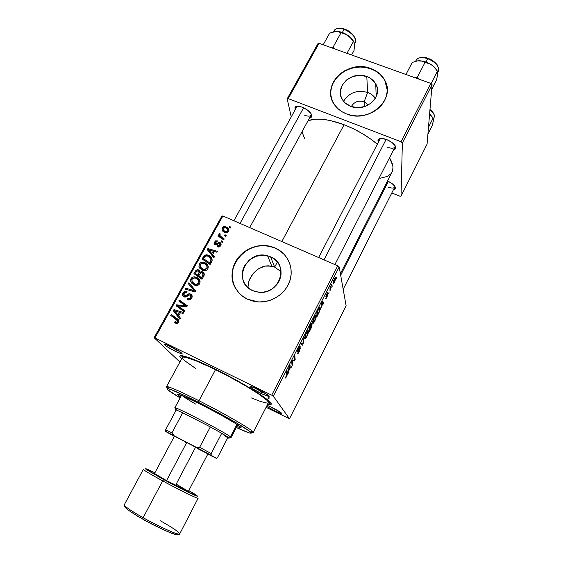 <?xml version="1.0" encoding="UTF-8"?>
<svg xmlns="http://www.w3.org/2000/svg" width="563" height="563" viewBox="0 0 563 563"><rect width="100%" height="100%" fill="white"/><g stroke="black" fill="none" stroke-linecap="round" stroke-linejoin="round"><path stroke-width="0.84" d="M364.191 101.692C358.497 100.193 354.211 101.819 351.34 106.576C354.211 101.819 358.497 100.193 364.191 101.692L364.486 106.674L364.191 101.692L368.42 104.971L364.191 101.692L367.618 92.459L364.191 101.692M343.585 101.277C349.116 92.613 357.125 89.672 367.618 92.459C357.125 89.672 349.116 92.613 343.585 101.277M366.795 76.519L367.618 92.459L366.795 76.519L369.912 77.997L374.796 82.423L376.373 85.21L377.273 88.243L377.477 91.41L375.739 97.638L371.404 102.93L365.134 106.456L357.906 107.674L350.848 106.4C347.645 105.168 345.084 103.282 343.177 100.756C333 88.363 351.087 69.974 366.795 76.519C370.82 78.032 373.804 80.509 375.753 83.943C383.579 96.456 365.64 112.748 350.848 106.4L345.042 102.832L342.895 100.362L341.368 97.547L340.516 94.507L340.376 91.354L342.184 85.203L346.505 80.002L352.684 76.54L359.799 75.315L366.795 76.519M387.217 90.08L384.951 80.875C382.024 75.273 377.33 71.269 370.883 68.855L370.869 68.538C377.323 70.952 382.017 74.963 384.944 80.565C395.944 99.588 368.751 123.55 346.618 113.972L351.861 115.436L357.385 115.95L362.98 115.499L368.42 114.099L373.487 111.805L377.984 108.701L381.728 104.922L384.578 100.615L386.422 95.956L387.196 91.122L386.872 86.301L385.472 81.691L383.058 77.469L379.722 73.774L375.612 70.769L370.869 68.538L365.69 67.18L360.264 66.737L354.796 67.215L349.482 68.602L344.535 70.839L340.122 73.844L336.414 77.518L333.549 81.712L331.649 86.273L330.777 91.037L330.974 95.83L332.247 100.453L334.542 104.739L337.793 108.518L341.868 111.636L346.618 113.972C342.065 112.213 338.37 109.574 335.527 106.062C319.08 87.321 346.632 58.51 370.869 68.538L370.883 68.855C352.114 61.311 327.905 77.328 330.917 95.464L330.917 95.457M252.548 290.571C231.801 282.042 246.284 249.31 267.559 255.771L270.571 256.812L274.667 267.108L271.549 266.102L265.124 266.088L262.013 267.01L257.685 269.381L253.899 272.752L250.056 278.326L248.832 281.296L247.987 287.137L248.832 281.296L251.774 275.427L256.355 270.402L259.086 268.467L265.124 266.088L268.312 265.764L274.667 267.108L277.369 262.013L274.667 267.108L280.1 271.007L274.667 267.108L270.571 256.812L273.759 258.614L276.489 260.993L278.657 263.871L280.17 267.122L280.979 270.641L281.05 274.287L280.36 277.911L278.945 281.38L276.862 284.554L274.181 287.306L271.007 289.537L267.467 291.148L263.709 292.077L259.867 292.296L256.095 291.782L252.548 290.571L249.36 288.713L246.643 286.271L244.518 283.351L243.061 280.064L242.308 276.539L242.308 272.914L243.04 269.332L244.476 265.912L249.226 260.099L255.841 256.334L263.322 255.18L267.045 255.651L270.571 256.812C289.762 264.061 279.734 295.132 258.748 292.218L252.548 290.571M289.832 263.758L289.846 263.808C287.2 256.615 282.309 251.394 275.187 248.156L275.11 247.945C287.32 253.216 293.97 267.221 290.058 280.17C286.236 293.133 272.337 302.739 258.438 301.923L247.699 299.291L253.104 301.149L258.86 301.944L264.723 301.62L270.472 300.206L275.877 297.743L280.712 294.336L284.801 290.121L287.974 285.272L290.114 279.973L291.134 274.448L291.015 268.903L289.762 263.554L287.426 258.614L284.118 254.265L279.952 250.662L275.11 247.945L269.761 246.2L264.117 245.503L258.389 245.862L252.787 247.263L247.516 249.655L242.773 252.956L238.733 257.038L235.552 261.753L233.349 266.925L232.223 272.365L232.202 277.876L233.314 283.231L235.517 288.242L238.733 292.697L242.843 296.434L247.699 299.291C234.173 293.14 228.416 276.644 234.743 263.364C240.908 250.014 257.678 242.477 271.746 246.714L275.187 248.156L271.823 246.932C248.009 238.649 222.462 267.355 235.566 288.326M269.149 406.148L275.131 409.435L274.695 410.891L266.588 406.338L276.306 411.673L281.141 413.629L281.964 413.671L281.493 413.038L275.469 409.287L267.115 405.304L272.091 407.542C278.966 411.081 282.19 413.151 281.753 413.742L274.695 410.891L275.131 409.435L269.149 406.148M168.041 345.295L176.156 349.904L175.811 351.551C169.681 348.441 165.789 346.048 164.136 344.387C163.798 343.564 165.965 344.267 170.617 346.498L164.431 344.028L164.445 344.732L167.401 346.878L177.465 352.347L182.377 354.021L179.196 351.277L170.617 346.498C178.738 350.714 182.588 353.233 182.152 354.057L175.811 351.551L176.156 349.904L168.041 345.295M253.99 387.548L261.711 391.911L261.239 393.551C255.384 390.595 251.71 388.35 250.218 386.823C249.895 385.894 252.484 386.753 258.002 389.378L250.894 386.471L250.113 386.563L250.275 386.894L252.794 388.836L263.027 394.41L269.184 396.429L265.201 393.298L258.002 389.378C265.898 393.453 269.522 395.838 268.875 396.549L261.239 393.551L261.711 391.911L253.99 387.548M176.353 349.553L176.156 349.904L176.353 349.553M261.957 391.433L261.711 391.911L261.957 391.433M318.651 257.537L379.849 139.364L380.862 138.484L378.427 139.314C380.046 138.104 382.826 138.202 386.753 139.603L381.693 138.47L379.216 138.836L377.921 140.039L378.237 142.474L378.427 139.314M233.891 220.745L296.722 106.97L297.609 106.224L295.322 106.9C296.673 105.914 299.002 106.013 302.296 107.209L299.073 106.33L296.504 106.351L294.991 107.259L295.103 109.905L295.322 106.9M312.148 324.978L311.782 324.738M181.645 358.842L180.259 357.301C176.761 352.79 191.849 357.639 214.911 369.011L197.944 361.172L185.762 356.576L182.074 355.703L180.146 355.809L179.984 356.843L181.645 358.842M344.077 124.719L281.838 241.555L344.077 124.719L330.326 120.524L322.05 119.229L314.9 119.166L308.024 120.749C316.139 117.568 328.152 118.892 344.077 124.719C356.661 129.659 367.745 136.162 377.337 144.219L371.298 139.469L362.762 133.839L353.55 128.85L344.077 124.719M340.404 273.738L392.024 172.13C393.875 168.421 393.037 163.629 389.512 157.76L392.763 165.585L392.988 167.936L392.08 172.018M277.714 249.247L276.714 248.881L277.714 249.247M221.921 216.002L154.121 337.701L179.907 362.03L154.121 337.701L154.98 337.941L222.892 215.974L337.737 265.82L271.725 395.191L154.98 337.941L271.725 395.191L273.322 396.169L289.488 418.766L346.118 305.73L339.186 266.918L273.322 396.169L289.488 418.766L266.088 407.309L289.488 418.766L346.118 305.73L339.186 266.918L337.737 265.82L339.186 266.918L273.322 396.169L271.725 395.191L337.737 265.82L222.892 215.974L154.98 337.941L154.121 337.701L221.921 216.002L222.892 215.974L221.921 216.002M316.216 315.463L315.16 320.241L312.922 323.373L312.606 322.149L313.422 319.003L315.104 315.794L315.808 315.146L316.216 315.463C316.019 314.64 315.336 315.266 314.168 317.335L312.908 320.544L312.683 323.113C312.915 323.831 313.591 323.19 314.71 321.191L314.71 321.191C315.892 318.609 316.413 316.779 316.272 315.716L315.674 315.217L316.216 315.463M321.41 306.666L320.544 309.657L321.86 302.296L322.458 301.128L323.922 303.007L323.444 303.957L323.063 303.422L321.41 306.666L323.063 303.422L323.444 303.957L323.922 303.007L322.458 301.128L321.86 302.296L320.544 309.657L321.41 306.666M286.567 376.534L285.568 378.026L285.209 377.689L286.813 375.296L286.532 371.657L287.046 370.644L287.306 374.648L286.567 376.534L287.39 373.55L287.046 370.644L286.532 371.657L286.877 374.536L286.447 376.204L285.209 377.689L286.567 376.534M300.424 347.864L299.101 351.882L298.017 353.585L297.391 353.62L299.945 349.208L299.713 348.891L297.588 351.643L297.728 349.799L299.769 346.217L300.206 346.273L298.559 348.546L297.89 350.559L300.424 347.864L297.876 350.489L300.185 346.21C299.91 345.858 299.333 346.526 298.446 348.208L297.398 351.558L299.959 348.94L299.157 351.206L297.391 353.62C297.623 354.19 298.242 353.508 299.256 351.572L300.424 347.864M304.119 337.131L303.105 343.937L302.479 345.182L300.642 343.958L301.149 342.966L302.718 344.028L304.119 337.131L302.718 344.028L301.149 342.966L300.642 343.958L302.479 345.182L303.105 343.937L302.753 343.768L303.105 343.937L304.119 337.131M308.355 330.903L307.335 335.611L305.055 338.835L304.696 337.68L305.498 334.563L307.194 331.318L307.926 330.636L308.355 330.903C308.13 330.129 307.426 330.791 306.251 332.888L304.984 336.097L304.801 338.602C305.062 339.271 305.751 338.595 306.884 336.575L306.884 336.575C308.052 334.042 308.566 332.254 308.425 331.213L307.848 330.671L308.355 330.903M336.702 277.221L336.21 278.854L336.702 277.221M312.113 324.745L311.578 327.173L309.178 332.008L308.967 327.61L311.459 323.232L311.332 325.33L312.113 324.745L311.332 325.33L311.747 323.338L310.867 323.964L308.967 327.61L309.178 332.008L311.065 328.299L312.113 324.745M288.868 370.63L288.073 373.508L289.058 366.703L289.678 365.478L291.592 366.583L291.085 367.576L290.585 367.245L288.868 370.63L290.585 367.245L291.085 367.576L291.592 366.583L289.678 365.478L289.058 366.703L288.073 373.508L288.615 372.432L288.249 372.263L288.615 372.432L288.509 370.461L288.868 370.63M292.366 362.108L292.591 364.613L292.091 365.605L291.683 361.537L292.218 360.489L294.632 359.877L294.287 356.428L294.801 355.422L295.174 359.539L294.653 360.573L292.232 361.214L292.366 362.108L292.232 361.214L294.653 360.573L295.174 359.539L294.801 355.422L294.287 356.428L294.632 359.877L292.218 360.489L291.683 361.537L292.091 365.605L292.591 364.613L291.958 364.31L292.591 364.613L292.366 362.108L291.711 361.798L292.366 362.108M326.997 297.025L325.752 298.664L327.504 295.195L326.019 296.814L325.878 296.152L327.905 292.514L326.322 295.512L327.955 294.076L326.997 297.025L327.969 294.125L326.308 295.695L327.962 292.619C327.793 292.267 327.37 292.746 326.695 294.062L325.843 296.715L327.497 295.125L325.66 298.503C325.815 298.932 326.266 298.439 326.997 297.025L326.997 297.025M319.087 312.409L316.976 316.666L316.863 312.113L319.77 307.504L320.065 308.988L319.087 312.409L320.037 307.848C319.932 307.159 319.474 307.433 318.651 308.658L316.863 312.113L316.976 316.666L319.087 312.409M335.625 277.96L334.915 281.352L333.247 283.879L333.641 280.62L334.802 278.242L335.625 277.96C335.527 277.32 335.084 277.707 334.302 279.114C333.345 281.226 332.937 282.682 333.085 283.506L333.113 283.646C333.233 284.209 333.683 283.787 334.443 282.387L335.639 278.073L335.203 277.77L335.625 277.96M332.304 285.863L331.818 287.489L332.304 285.863M330.488 288.742L329.974 291.113L330.002 287.623L331.48 284.779L330.488 288.742L331.48 284.779L330.002 287.623L329.974 291.113L330.488 288.742L329.995 288.523L330.488 288.742M329.081 292.204L328.595 293.823L329.081 292.204M222.793 241.569L221.639 240.795L221.132 241.724L222.294 242.477L222.793 241.569L221.639 240.795L221.132 241.724L222.294 242.477L222.793 241.569M226.157 235.468L225.01 234.701L224.503 235.623L225.664 236.369L226.157 235.468L225.01 234.701L224.503 235.623L225.664 236.369L226.157 235.468M207.867 268.868L208.289 266.953L207.93 265.56L205.284 262.879L201.793 262.147L200.287 262.738L199.211 263.92L198.943 266.771L201.329 269.621L205.15 270.634L206.818 270.029L207.867 268.868C208.669 265.996 207.663 263.927 204.841 262.661L203.285 262.161C201.554 261.879 200.196 262.464 199.211 263.92L199.091 267.151L202.342 270.156L203.834 270.613C205.551 270.88 206.895 270.303 207.867 268.868M214.419 256.742L212.589 254.575L214.313 251.457L216.896 252.245L217.402 251.33L207.888 248.564L207.275 249.676L213.87 257.734L214.419 256.742L212.589 254.575L214.313 251.457L216.896 252.245L217.402 251.33L207.888 248.564L207.275 249.676L213.87 257.734L214.419 256.742M203.954 275.694L204.278 274.005L203.517 272.52L202.011 271.669L200.196 272.154L199.823 270.81L198.049 269.719L196.023 270.247L193.932 273.674L201.976 279.269L203.954 275.694C204.622 274.005 204.172 272.724 202.596 271.866L200.196 272.154L198.711 269.944L197.88 269.684L196.023 270.247L193.932 273.674L201.976 279.269L203.954 275.694M195.635 290.761L188.915 282.71L188.359 283.71L194.115 290.614L185.839 288.235L185.318 289.178L194.974 291.951L195.635 290.761L188.915 282.71L188.359 283.71L194.115 290.614L185.839 288.235L185.318 289.178L194.974 291.951L195.635 290.761M175.424 323.099L176.676 323.401L177.894 322.888L178.654 321.677L178.548 320.171L171.265 314.464L170.737 315.421L177.528 320.657L177.127 321.98L176.233 322.212L175.072 321.607L174.657 322.62L176.648 323.401L178.436 322.17C178.985 320.685 178.562 319.531 177.176 318.721L171.265 314.464L170.737 315.421L176.437 319.545L177.429 321.607L176.451 322.226L175.072 321.607L174.657 322.62L175.424 323.099M184.643 310.663L177.788 305.815L186.789 306.772L187.338 305.779L179.28 300.037L178.752 300.994L185.607 305.822L176.613 304.843L176.064 305.836L184.115 311.62L184.643 310.663L177.788 305.815L186.789 306.772L187.338 305.779L179.28 300.037L178.752 300.994L185.607 305.822L176.613 304.843L176.064 305.836L184.115 311.62L184.643 310.663M180.484 318.201L178.668 315.906L180.463 312.662L183.066 313.521L183.594 312.564L173.988 309.566L173.348 310.727L179.914 319.228L180.484 318.201L178.668 315.906L180.463 312.662L183.066 313.521L183.594 312.564L173.988 309.566L173.348 310.727L179.914 319.228L180.484 318.201M191.709 298.13L192.11 295.8L191.385 294.555L190.231 293.907L188.408 293.935L185.107 295.955L183.89 295.476L183.714 294.294L184.432 293.091L185.452 292.577L186.747 292.83L187.169 291.852L184.706 291.627L182.947 293.182L182.637 295.533L184.509 297.018L186.135 296.807L189.309 294.928L190.773 295.491L191.047 296.518L190.393 298.045L189.133 298.883L187.549 298.524L187.141 299.516L189.71 299.91L191.709 298.13C192.574 296.377 192.222 295.026 190.653 294.076L189.527 293.766L184.833 295.969L184.368 295.849L183.967 293.703L185.874 292.556L186.747 292.83L187.169 291.852L185.924 291.479L182.947 293.182C182.138 294.766 182.454 295.976 183.904 296.807L186.437 296.659L189.675 294.906L190.217 295.047L190.702 297.581L188.999 298.904L187.549 298.524L187.141 299.516L188.872 299.995L191.709 298.13M199.682 283.689L200.111 281.753L199.759 280.346L197.113 277.622L193.616 276.876L192.103 277.468L191.019 278.664L190.547 280.311L190.885 281.929L193.616 284.716L197.149 285.434L198.626 284.864L199.682 283.689C200.498 280.782 199.499 278.692 196.67 277.404L194.847 276.855C193.208 276.672 191.927 277.277 191.019 278.664L190.885 281.929L194.136 284.977L195.889 285.476C197.522 285.652 198.781 285.054 199.682 283.689M217.339 246.77L218.845 247.023L220.126 246.376L221.076 243.885L220.414 242.822L219.345 242.435L216.192 243.948L215.397 243.779L215.2 242.357L215.967 241.752L217.058 241.844L217.445 240.887L215.664 240.83L214.109 242.653L214.616 244.476L216.248 244.94L218.796 243.526L219.816 243.659L219.943 245.172L218.894 245.982L217.607 245.757L217.219 246.721L217.902 246.967L220.724 245.574C221.4 244.314 221.175 243.322 220.042 242.604L218.62 242.54L216.058 243.962L215.488 243.821L215.129 242.477L217.058 241.844L217.445 240.887L214.348 242.076C213.764 243.265 214.024 244.166 215.129 244.792L219.612 243.54L219.943 245.172L217.607 245.757L217.339 246.77M211.582 261.872L212.181 260.155L211.857 258.361L210.435 256.51L208.085 255.145L206.311 254.814L204.538 255.321L202.103 258.98L210.14 264.49L212.152 260.359C212.089 257.995 210.914 256.334 208.634 255.37L207.247 254.905L204.052 255.722L202.103 258.98L210.14 264.49L211.582 261.872M228.515 231.463L228.613 229.247L226.748 227.255L223.99 226.593L222.251 227.839L222.125 230.112L224.088 232.139L226.84 232.737L228.515 231.463C229.078 229.324 228.268 227.811 226.094 226.924L225.601 226.734C224.208 226.284 223.096 226.65 222.251 227.839C221.646 230.028 222.484 231.576 224.771 232.477L225.249 232.66C226.622 233.047 227.712 232.646 228.515 231.463L227.846 230.753M224.236 238.951L220.429 236.136L219.788 234.891L220.344 234.053L219.535 233.251L218.859 234.335L219.598 235.855L218.395 235.045L217.888 235.953L223.729 239.866L224.236 238.951L221.913 237.354C220.583 236.699 219.908 235.721 219.887 234.412L220.344 234.053L219.535 233.251L218.965 233.758L219.598 235.855L218.395 235.045L217.888 235.953L223.729 239.866L224.236 238.951M230.753 227.149L229.605 226.389L229.099 227.304L230.26 228.05L230.753 227.149L229.605 226.389L229.099 227.304L230.26 228.05L230.753 227.149M267.995 398.674C269.417 398.639 269.529 397.9 268.333 396.472L269.1 398.252M317.926 43.654L287.165 98.87L291.24 116.893L287.165 98.87L288.235 98.609L319.038 43.288L430.815 83.408L401.046 141.749L288.235 98.609L401.046 141.749L402.362 142.953L401.032 196.121L427.064 144.17L432.067 84.654L402.362 142.953L401.032 196.121L399.857 196.184L391.806 192.954L399.857 196.184L401.032 196.121L427.064 144.17L432.067 84.654L430.815 83.408L432.067 84.654L402.362 142.953L401.046 141.749L430.815 83.408L319.038 43.288L288.235 98.609L287.165 98.87L317.926 43.654L319.038 43.288L317.926 43.654M393.403 189.78L395.353 188.76L394.902 186.353L391.862 183.404L387.513 181.012C392.58 183.355 395.24 185.762 395.507 188.246L393.403 189.78M309.488 118.061L310.903 117.667L311.867 116.4L310.867 113.367L307.264 109.905L302.296 107.209C308.341 109.961 311.536 112.987 311.881 116.302L309.488 118.061M393.417 150.124L395.726 148.731L395.226 145.81L391.862 142.376L386.753 139.603C392.545 142.165 395.592 145.001 395.895 148.111L393.417 150.124M379.905 178.316L387.576 176.353L390.982 173.714M302 131.784L304.625 138.625M395.142 145.669L395.015 146.999C393.896 148.533 391.369 148.611 387.457 147.232C391.939 148.759 394.522 148.484 395.191 146.408L395.142 145.669M311.881 116.302L311.255 113.965L311.093 115.126C310.15 116.421 308.024 116.471 304.717 115.288M395.507 188.246L394.867 186.297L394.747 187.113C393.783 188.373 391.496 188.345 387.879 187.015M267.678 404.199L270.592 404.361L270.958 403.425L270.472 402.608L261.401 395.268L242.878 383.853L214.911 369.011C247.692 384.958 278.854 405.501 269.733 404.473L267.678 404.199M266.109 393.861L261.711 391.911L266.109 393.861M278.368 410.941L275.131 409.435L278.368 410.941M179.266 351.319L176.156 349.904L179.266 351.319M284.188 254.469L280.029 250.873L275.187 248.156L269.846 246.418L264.209 245.714L258.48 246.073L252.878 247.474L247.614 249.866L242.871 253.167L238.839 257.242L235.658 261.957L233.462 267.129L232.329 272.562L232.315 278.066L233.427 283.421M281.099 272.168L280.1 271.007M385.479 82.001L384.944 80.565M383.065 77.778L379.729 74.091L375.62 71.079L370.883 68.855L365.711 67.497L360.285 67.046L354.817 67.525L349.51 68.911L344.563 71.149L340.151 74.154L336.449 77.821L333.592 82.015L331.684 86.575L330.812 91.34M375.387 98.265C373.48 95.626 370.89 93.69 367.618 92.459C370.89 93.69 373.48 95.626 375.387 98.265M177.795 307.081L178.07 306.582L176.613 304.843L178.464 306.617L177.795 307.081M181.575 306.321L180.653 305.195L181.575 306.321M184.481 306.575L183.594 305.484L184.481 306.575M186.346 306.736L185.607 305.822L186.346 306.736M180.484 302.24L180.723 301.81L179.28 300.037L180.723 301.81L187.043 306.314L180.723 301.81L180.484 302.24M179.238 307.546L177.788 305.815L181.173 308.834L179.738 307.109L181.173 308.834L184.375 311.156L179.238 307.546M179.984 319.101L173.348 310.727L174.826 312.43L175.297 311.585L174.826 312.43L179.984 319.101M175.213 310.994L173.988 309.566L175.213 310.994M179.562 312.564L180.378 312.817L179.562 312.564M177.908 314.886L174.565 310.741L175.909 312.296L174.565 310.741L179.344 312.303L180.146 313.239L179.344 312.303L177.908 314.886L178.717 315.815L174.565 310.741L179.344 312.303L177.908 314.886M176.557 323.253L175.072 321.607L176.719 323.366M176.972 323.366L175.804 322.071L176.972 323.366M178.232 322.5L177.429 321.607L178.232 322.5M178.619 321.769L178.105 321.346M172.468 316.673L172.764 316.146L171.265 314.464L172.764 316.146L178.633 320.375L177.176 318.721L178.633 320.375L172.764 316.146L172.468 316.673M188.682 299.98L187.549 298.524L188.682 299.98M188.865 299.995L187.838 298.664L188.865 299.995M189.766 299.896L188.999 298.904L189.766 299.896M191.448 298.566L190.702 297.581L191.448 298.566M192.082 297.229L191.582 296.856L192.082 297.229M183.918 296.814L183.932 296.145M183.742 294.203L182.947 293.182L183.742 294.203M185.297 297.039L184.368 295.849L185.297 297.039M186.1 296.821L185.354 295.871L186.1 296.821M187.936 295.674L187.176 294.688L187.936 295.674M190.829 295.575L192.011 295.885L190.653 294.076L192.145 295.948L190.829 295.575M186.888 289.628L185.839 288.235L186.888 289.628M192.68 291.296L191.61 289.839L192.68 291.296M195.023 291.859L194.115 290.614L195.023 291.859M189.794 285.455L190.28 284.582L188.915 282.71L195.551 290.902L190.28 284.582L189.794 285.455M192.138 283.682L190.885 281.929L192.138 283.682M192.208 283.745L191.983 281.549L192.208 283.745M191.8 279.769L191.019 278.664L191.8 279.769M197.986 279.318L196.67 277.404L197.986 279.318L199.851 280.571L197.296 279.044M198.957 281.247L199.682 282.105M199.872 282.408L198.845 281.141M193.313 283.4L194.826 285.251L193.771 284.224M194.692 284.069L191.969 281.514L192.032 279.171L194.77 277.904L196.065 278.291C198.303 279.255 199.175 280.874 198.683 283.14L199.379 284.146L198.683 283.14L195.966 284.435L194.692 284.069L195.671 285.448L192.433 282.344L191.8 279.748L192.37 278.706L193.89 277.918L195.551 278.087L197.367 279.093L198.943 281.613L198.683 283.14L197.662 284.118L196.283 284.449L194.692 284.069M195.664 274.878L195.994 274.287L195.664 274.878M195.91 272.457L195.192 271.408L195.91 272.457M196.663 271.19L196.023 270.247L196.663 271.19M199.056 271.612L200.161 273.421L199.189 271.957L198.725 273.625L199.436 274.688L198.725 273.625L197.894 275.131L195.389 273.393L196.705 275.328L195.389 273.393L196.79 271.042L198.232 270.88L199.189 271.957L197.894 275.131L199.196 277.059L196.705 275.328L199.196 277.059L199.415 276.651L199.196 277.059L197.894 275.131L195.389 273.393L196.269 271.809L197.796 270.747L199.999 271.894L198.711 269.944L200.196 271.992L199.182 271.64L197.88 269.684M200.66 272.858L200.196 272.154L200.66 272.858M202.926 273.576L203.869 273.815L202.596 271.866L204.278 274.04L202.926 273.576M204.109 275.363L203.665 274.906M202.089 279.065L200.125 277.707L202.089 279.065M201.554 277.672L198.83 275.786L200.125 277.707L198.83 275.786L199.921 273.822L201.561 272.619L202.061 272.781L203.715 276.13L202.969 275.004L202.511 275.94L203.222 277.01L202.511 275.94L201.554 277.672L202.265 278.741L198.83 275.786L200.287 273.252L201.258 272.612L202.391 272.971L203.088 274.146L201.554 277.672M218.317 247.037L217.607 245.757L218.317 247.037M220.414 246.045L219.943 245.172L220.414 246.045M215.53 244.201L215.27 244.849L215.214 243.631L215.615 244.053M215.017 243.272L214.348 242.076L215.017 243.272M216.115 244.961L215.488 243.821L216.115 244.961M216.551 244.863L216.058 243.962L216.551 244.863M217.508 244.321L217.044 243.476L217.508 244.321M219.113 243.455L218.62 242.54L219.113 243.455M221.09 244.56L220.042 242.604L221.09 244.56M208.69 251.408L209.077 250.704L208.69 251.408M208.563 249.712L207.888 248.564L208.563 249.712M213.785 256.622L212.589 254.575L213.785 256.622M213.032 255.658L208.479 249.676L211.09 253.28L208.479 249.676L213.208 251.119L213.87 252.266L213.208 251.119L211.836 253.603L213.032 255.658M203.827 260.169L204.13 259.627L203.827 260.169M203.996 257.889L203.32 256.791L203.996 257.889M204.679 256.742L204.052 255.722L204.679 256.742M211.878 258.769L209.858 257.411L208.634 255.37L209.858 257.411L212.089 258.98M211.582 260.064L210.991 259.395M210.182 264.406L204.805 260.718L210.182 264.406M209.71 262.914L203.553 258.699L204.805 260.718L203.553 258.699L205.08 256.285L206.973 255.891L208.071 256.256C210.703 257.375 211.463 259.205 210.358 261.739L211.041 262.858L210.358 261.739L209.71 262.914L210.386 264.033L209.71 262.914L203.553 258.699L205.558 255.989L206.973 255.891L208.943 256.721L210.372 258.03L211.012 259.585L209.71 262.914M199.978 268.509L199.091 267.151L199.978 268.509M200.252 268.79L200.161 266.721L200.252 268.79M199.971 265.096L199.211 263.92L199.971 265.096M205.762 264.526L204.841 262.661L206.093 264.666L208.12 266.06L205.762 264.526M207.796 267.418L207.078 266.581M201.455 268.713L202.638 270.282L201.554 268.924M202.891 269.255L200.175 266.742L200.231 264.42L203.13 263.188L204.235 263.533C206.473 264.49 207.346 266.081 206.86 268.326L207.522 269.374L206.86 268.326L203.996 269.593L202.891 269.255L203.764 270.599L202.891 269.255L200.632 267.559L199.999 264.99L200.562 263.963L202.075 263.181L203.729 263.336L205.537 264.329L207.121 266.813L206.952 268.15L205.847 269.297L202.891 269.255M222.857 229.035L222.251 227.839L222.857 229.035L223.032 228.226L225.594 227.818C227.199 228.458 227.902 229.549 227.712 231.104L228.149 231.977L227.712 231.104L225.165 231.534C223.504 230.907 222.793 229.803 223.032 228.226L224.229 227.522L226.08 228.064L227.614 229.549L227.818 230.844L226.762 231.787L225.165 231.534L225.791 232.779L222.857 229.035M227.023 228.796L226.094 226.924L227.023 228.796M227.916 229.507L228.437 229.866M223.997 230.83L224.208 231.998M225.763 236.186L225.01 234.701L225.763 236.186M219.429 236.988L218.395 235.045L219.429 236.988M220.612 237.776L219.598 235.855L220.612 237.776M220.027 236.678L218.965 233.758L219.999 236.502M220.049 234.222L219.535 233.251L220.049 234.222M220.992 236.664L221.963 238.684M222.962 239.352L221.913 237.354L222.962 239.352M221.562 238.297L221.146 237.727M222.413 242.252L221.639 240.795L222.413 242.252M230.337 227.902L229.605 226.389L230.337 227.902M209.879 251.218L208.479 249.676L213.208 251.119L211.836 253.603L209.879 251.218M309.559 328.525L309.263 327.04L311.276 324.401L309.559 328.525L309.003 328.271L309.559 328.525L311.212 324.253L309.495 327.145L309.559 328.525M309.65 330.523L309.58 329.045L309.024 328.785L309.58 329.045L310.396 326.885L311.62 325.703L309.65 330.523L309.094 330.27L309.65 330.523L311.578 325.632L309.58 329.045L309.65 330.523M305.301 337.638L305.188 335.421L306.356 333.247C307.187 331.776 307.687 331.304 307.848 331.846L306.8 336.188C305.983 337.638 305.484 338.124 305.301 337.638L304.724 337.371L305.808 337.652L307.152 335.428L307.884 332.888L307.679 331.649L305.822 334.443L305.301 337.638M301.078 343.099L302.268 343.655L301.078 343.099M301.015 343.226L302.718 344.028L301.015 343.226M299.347 348.722L299.713 348.891L299.347 348.722M297.454 350.65L298.221 351.009L297.454 350.65M297.524 350.383L297.89 350.559L297.524 350.383M286.715 373.227L287.39 373.55L286.715 373.227M289.6 365.633L291.592 366.583L289.6 365.633M288.995 369.807L289.213 366.386L290.367 367.104L288.995 369.807L288.629 369.638L288.995 369.807L290.367 367.104L289.438 366.492L288.995 369.807M294.54 359.236L295.174 359.539L294.54 359.236M293.562 360.053L294.653 360.573L293.562 360.053M292.106 360.721L292.957 361.122L292.106 360.721M322.205 302.232L323.922 303.007L322.205 302.232M321.572 305.786L321.966 302.092L322.895 303.19L321.262 305.646L322.895 303.19L322.184 302.19L321.572 305.786M319.488 307.595L320.037 307.848L319.488 307.595M317.455 315.174L317.138 311.571L318.461 308.996L319.594 309.024C319.735 309.988 319.228 311.628 318.081 313.95L317.455 315.174L316.934 314.935L317.455 315.174L318.982 312.008L319.51 308.672L318.897 308.855L317.37 311.677L317.455 315.174M313.183 322.163L313.105 319.89L314.267 317.715C315.09 316.265 315.569 315.822 315.716 316.392L314.633 320.783C313.83 322.219 313.345 322.676 313.183 322.163L312.627 321.909L313.661 322.219L314.984 320.03L315.73 317.469L315.554 316.174L313.739 318.904L313.183 322.163M333.577 282.675L334.169 279.389L335.161 278.974L334.387 282.077L333.134 282.478L333.81 282.872L334.739 281.261L335.006 278.664L333.979 280.297L333.577 282.675M179.597 394.586L181.286 395.775M180.603 397.035L177.239 394.156C178.464 393.699 186.466 397.175 201.251 404.579L220.52 414.776L235.531 423.524L241.041 427.732L236.749 426.634L241.027 427.789C242.442 427.092 221.294 414.678 201.251 404.579L181.279 395.212L177.422 394.065L177.331 394.473L180.603 397.035M198.992 400.743L198.598 402.39C221.365 413.868 246.481 428.253 250.415 431.941C253.054 434.537 248.346 433.067 236.298 427.514L249.339 432.94L251.309 433.088L249.641 431.307L235.63 422.419L211.611 409.125L186.656 396.493L170.293 389.315L167.218 388.59L167.809 389.8L180.139 397.907C168.752 391.095 164.875 388.048 168.513 388.759C173.066 390.053 183.095 394.593 198.598 402.39L198.992 400.743C226.488 414.579 255.285 431.554 253.251 432.49L250.634 432.138C253.399 433.01 253.969 432.722 252.358 431.258C248.374 427.451 222.484 412.58 198.992 400.743L215.523 369.673L198.992 400.743C182.989 392.714 172.651 388.055 167.971 386.767C165.853 386.26 165.937 386.901 168.224 388.688L166.458 386.725C168.048 386.035 178.893 390.708 198.992 400.743M253.251 432.49L268.417 402.749C270.965 400.765 242.934 383.03 215.523 369.673C195.467 360.024 184.439 355.936 182.426 357.406L166.458 386.725M195.657 404.086C188.443 399.976 183.953 397.14 182.194 395.578M251.541 397.978L260.5 401.482L267.305 403.143M268.079 403.024L268.396 402.13L267.024 400.356L259.311 394.403L245.869 385.986L228.852 376.492L211.238 367.604L196.149 360.883L186.071 357.399L183.383 357.026L182.426 357.414M182.377 357.554L183.017 358.941L185.241 361.101L195.896 368.638M437.127 70.769L433.419 66.216L429.09 63.323L422.553 61.015L417.725 60.853L412.243 62.416L405.958 74.485L412.243 62.416L417.725 60.853L422.531 61.177L425.044 62.387L417.486 77.04L418.837 79.109L417.486 77.04L425.044 62.387L430.406 64.126L425.839 61.902L425.044 62.387L428.661 63.337L432.088 65.174L435.009 67.933L437.367 71.311L431.068 83.662L437.367 71.311L437.859 72.986L436.571 79.953L431.652 89.616L436.571 79.953L437.831 73.373M437.817 72.395L438.408 71.241C439.492 66.483 435.938 62.303 427.753 58.693L428.063 58.39L427.753 58.693C435.699 62.155 439.288 66.251 438.528 70.973M416.064 60.494C417.774 57.454 421.673 56.849 427.753 58.693L426.057 61.979L427.753 58.693C421.94 56.905 418.091 57.405 416.205 60.185C415.853 58.995 421.933 55.66 427.979 58.369M417.486 77.04L415.241 77.814L417.486 77.04M419.47 60.727L417.633 60.867L421.068 60.839L425.044 62.387L425.839 61.902L419.47 60.727M428.063 58.39L434.024 61.761L437.768 66.153M421.969 57.525L425.938 57.89M437.367 71.304C436.473 69.158 434.713 67.11 432.088 65.174L435.009 67.933L437.367 71.311L437.817 73.999M386.141 139.385L324.006 259.86L386.141 139.385M388.336 181.37L340.671 275.237L388.336 181.37M433.397 118.856L434.073 117.519C434.939 115.288 433.559 112.741 429.949 109.876C433.433 112.628 434.84 115.105 434.157 117.329M433.461 120.32L433.411 118.92L429.618 113.944L433.017 118.293L428.478 127.301L433.017 118.293L433.461 120.32L432.363 125.373L427.894 134.261L432.363 125.373L433.475 119.87M433.165 118.42L429.611 113.874L432.813 117.639M429.977 109.539L433.404 113.332M240.035 223.412L303.605 107.765L240.035 223.412M354.036 42.302L350.679 37.693L346.66 34.603L342.03 32.38L336.188 31.359L329.644 33.175L323.197 44.78L329.644 33.175L334.626 31.535L337.596 31.415L341.016 32.767L333.254 46.856L334.605 48.875L333.254 46.856L332.881 48.256L333.254 46.856L331.206 47.658L333.254 46.856L341.016 32.767L346.414 34.519L351.023 38.27L354.176 42.605L354.584 44.456L354.036 50.487L351.601 54.977L354.036 50.487M334.133 30.944C335.527 28.249 338.842 27.714 344.099 29.332L344.465 29.065L346.512 30.022L350.306 32.358L354.324 36.757M354.528 43.928L355.253 42.598C356.288 37.63 352.572 33.21 344.099 29.332L342.353 32.499L344.099 29.332C339.186 27.791 335.935 28.185 334.331 30.522C334.091 29.501 339.186 26.721 344.352 29.03M346.977 53.316L353.374 41.578L346.977 53.316M354.078 42.408L354.078 42.408C353.05 39.994 351.059 37.714 348.103 35.56C343.979 32.738 340.01 31.338 336.188 31.359L338.87 31.697L344.655 33.738L349.637 36.813L354.176 42.605L354.479 47.475M336.188 31.359L335.435 31.415L336.188 31.359M338.912 28.354L342.508 28.614M355.253 42.598C357.097 43.175 355.373 32.731 344.465 29.072L344.099 29.332C352.206 32.971 355.985 37.264 355.429 42.211M354.599 44.808L354.584 44.456M228.564 437.535C229.577 438.317 229.303 438.415 227.734 437.831L229.12 438.197L228.564 437.535L221.709 433.278L227.734 437.831L217.621 457.388L216.333 458.338L211.125 455.27L211.188 453.525L221.709 433.278L228.564 437.535L230.513 436.867L228.564 437.535M175.902 408.865L174.797 407.83C173.538 405.48 225.531 432.553 230.513 436.867L231.126 437.528L229.415 437.113M229.598 437.184C231.259 437.796 231.562 437.69 230.513 436.867L236.939 424.432L230.387 436.768C225.672 432.834 181.75 409.674 175.839 408.006L176.374 409.998L182.701 412.756L210.316 426.923L182.701 412.756L210.316 426.923L221.709 433.278L227.734 437.831L217.621 457.388L216.333 458.338L173.883 435.593L171.947 432.856L182.701 412.756L210.316 426.923L199.626 447.311L196.198 447.261L168.485 432.848L174.319 436.395L165.719 431.518L173.883 435.593L171.947 432.856L182.701 412.756L176.268 409.955L175.374 409.85L176.001 410.462C175.079 409.765 175.17 409.597 176.268 409.955L176.374 409.998M176.268 409.955L165.635 429.731L165.719 431.518L165.635 429.731L171.947 432.856L165.635 429.731L176.268 409.955M207.824 454.06L216.333 458.338L207.824 454.06M221.709 433.278L210.316 426.923L199.626 447.311L211.188 453.525L221.709 433.278M211.188 453.525L199.626 447.311L196.198 447.261L211.125 455.27L211.188 453.525M160.3 520.747C167.211 524.554 179.977 532.197 179.674 533.963C178.323 535.92 151.461 522.626 143.15 517.7L142.826 519.206C151.503 524.484 181.427 538.812 177.317 533.851M188.795 490.605C196.698 495.053 201.455 498.396 192.433 494.23C183.411 490.049 170.286 483.153 163.805 479.634L162.665 480.886C171.004 485.531 197.374 499.043 198.134 498.234C198.465 499.282 179.548 490.07 162.665 480.886L143.15 517.7C160.089 527.242 179.583 535.849 179.674 533.963C180.427 537.742 161.025 529.417 142.721 519.072C134.423 514.364 128.899 510.789 126.14 508.347C124.346 506.566 123.726 505.37 124.296 504.765C124.36 506.278 130.644 510.585 143.15 517.7L162.665 480.886C150.187 474.074 143.748 470.225 143.347 469.345C143.284 470.14 155.479 477.016 162.665 480.886L163.805 479.634L145.437 468.831L154.916 472.744C146.218 468.564 143.586 467.656 147.027 470.028L163.805 479.634L184.291 490.303L197.493 496.207L188.795 490.605M198.204 448.929L207.923 453.82L199.724 449.295L174.439 436.177L186.754 442.427L166.549 480.619L154.522 473.483L166.549 480.619C176.916 486.249 188.584 491.963 188.408 491.344L207.937 453.841L186.754 442.427L166.549 480.619L188.373 491.365L176.191 484.103L195.431 447.486M177.5 534.097L177.577 534.73M176.634 534.822L171.799 533.358L163.636 529.867L148.055 522.07M137.956 516.412L127.351 509.55M186.114 442.574L185.642 442.321M183.158 440.991L182.736 440.766M180.498 439.562L180.139 439.372M176.318 437.282L175.107 436.599M142.826 519.206L143.15 517.7C135.922 513.702 123.818 506.334 124.296 504.765L143.347 469.345M267.559 255.771L271.774 266.151M164.952 344.127L164.136 344.387M251.105 386.521L250.218 386.823M177.901 322.135L177.268 323.275M220.724 244.581L221.083 243.934L220.724 244.581M227.375 232.547L227.931 231.534M184.024 356.097L180.259 357.301M380.081 138.913L380.271 138.547L380.081 138.913M395.247 146.549L334.886 264.582M268.6 400.687L269.733 404.473M395.191 146.408L395.895 148.111M268.607 395.648L268.875 396.549M181.926 353.24L182.152 354.057M281.556 413.087L281.753 413.742M376.183 96.709L375.753 83.943M176.451 322.226L177.359 323.239M188.725 298.904L189.534 299.952M185.924 291.479L186.817 292.661M184.833 295.969L185.614 296.983M189.527 293.766L190.892 295.575M194.847 276.855L195.741 278.157M195.966 284.435L196.705 285.483M201.885 271.647L203.159 273.597M218.155 245.954L218.747 247.03M217.051 240.753L217.304 241.224M215.777 243.927L216.333 244.926M219.718 242.491L220.865 244.616M207.247 254.905L208.05 256.242M203.285 262.161L204.116 263.484M203.996 269.593L204.679 270.662M225.601 226.734L226.34 228.233M225.622 231.703L226.178 232.808M311.775 323.486L311.374 323.303M308.425 331.213L307.616 330.84M305.223 337.307L304.766 337.096M300.466 348.018L300.058 347.828M292.338 361.847L291.69 361.537M320.087 308.088L319.32 307.743M316.272 315.716L315.484 315.364M313.119 321.867L312.662 321.656M335.639 278.073L335.119 277.848M333.563 282.556L333.155 282.38M252.358 431.258L250.415 431.941M268.087 400.244L267.671 401.053M184.678 356.266L184.249 357.062M167.971 386.767L168.513 388.759M438.408 71.241C439.492 71.065 439.034 68.855 437.036 64.604C434.319 61.473 431.328 59.404 428.063 58.397M415.635 61.283L416.205 60.185M343.184 289.298L394.747 187.113M434.073 117.519L434.256 114.936C433.383 112.691 431.962 110.862 429.984 109.447M249.705 227.607L311.093 115.126M333.655 31.739L334.331 30.522M237.642 424.896L231.126 437.528M181.532 395.31L174.797 407.83M230.387 436.768L228.444 437.451M165.944 429.872L166.479 431.863M179.674 533.963L198.134 498.234M154.522 473.483L174.439 436.177"/></g></svg>
